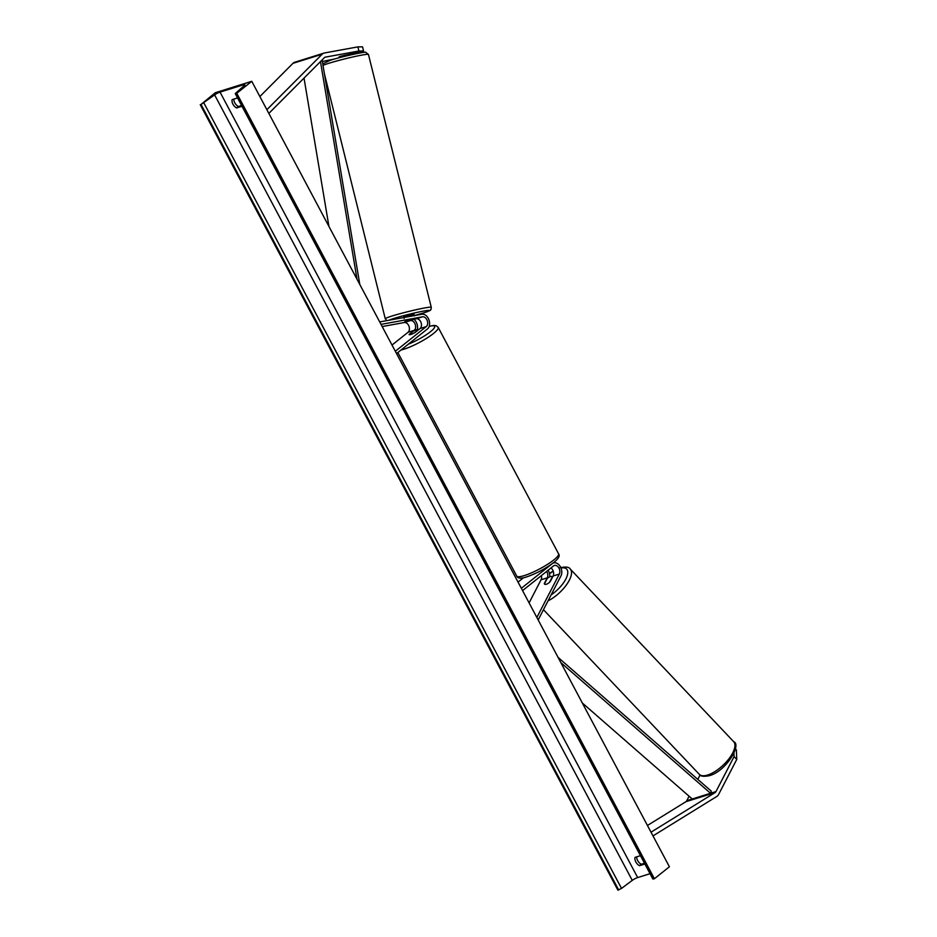 <?xml version="1.0" encoding="UTF-8"?>
<svg xmlns="http://www.w3.org/2000/svg" width="937" height="937" viewBox="0 0 937 937"><rect width="100%" height="100%" fill="white"/><g stroke="black" fill="none" stroke-linecap="round" stroke-linejoin="round"><path stroke-width="1.41" d="M410.793 319.775L404.889 321.567L410.476 320.583A5.329 3.713 -107.4 0 1 415.138 324.19A5.329 3.713 -107.4 0 1 414.213 330.363L409.106 334.439A5.329 0.996 -28 0 0 409.129 334.591A5.329 0.996 -28 0 0 414.95 332.612L420.057 328.547A5.329 3.713 72.6 0 0 420.982 322.363A5.329 3.713 72.6 0 0 416.309 318.756L410.793 319.775M396.538 353.577L427.483 328.91A7.988 5.563 72.6 0 0 428.877 319.646A7.988 5.563 72.6 0 0 421.884 314.235L379.719 321.93M395.309 351.27L426.253 326.603A5.329 3.713 72.6 0 0 427.19 320.431A5.329 3.713 72.6 0 0 422.517 316.823L381.019 324.389M392.006 345.062L408.005 332.307A5.329 3.713 72.6 0 0 408.93 326.135A5.329 3.713 72.6 0 0 404.269 322.527L382.179 326.556M414.166 319.47A7.988 5.563 -107.4 0 1 417.305 329.555M339.346 57.707L339.135 56.852L340.646 56.243L363.568 50.973L358.906 51.008L325.467 57.11A4.263 2.963 72.6 0 0 325.221 57.169A4.263 2.963 72.6 0 0 324.53 57.544A4.263 2.963 72.6 0 0 324.331 57.719L268.837 113.412M334.497 59.031L322.34 61.479M349.642 54.978L351.855 54.639M358.906 51.008L357.887 46.873L362.537 46.85L363.568 50.973M357.887 46.873L324.448 52.976A8.527 5.927 72.6 0 0 323.956 53.104A8.527 5.927 72.6 0 0 322.562 53.842A8.527 5.927 72.6 0 0 322.164 54.205L266.869 109.699M295.237 62.111A8.527 5.927 72.6 0 0 294.745 62.24A8.527 5.927 72.6 0 0 293.351 62.978A8.527 5.927 72.6 0 0 292.953 63.341L259.865 96.534M352.371 54.487L352.183 53.749M700.068 775.004L697.807 779.385M689.093 796.227L686.774 800.702A4.263 2.963 -107.4 0 1 686.071 801.58A4.263 2.963 -107.4 0 1 685.861 801.732L647.455 825.474M733.94 753.289L734.081 756.592L715.985 791.566A4.263 2.963 -107.4 0 1 715.282 792.444A4.263 2.963 -107.4 0 1 715.072 792.597L651.028 832.185M734.081 756.592L736.751 759.415L736.365 749.905L735.358 748.85M736.751 759.415L718.656 794.389A8.527 5.927 -107.4 0 1 717.25 796.145A8.527 5.927 -107.4 0 1 716.817 796.45L652.995 835.898M550.956 567.974A5.329 3.713 -107.4 0 1 553.099 576.021L550.113 581.795A5.329 2.202 136.6 0 1 546.4 584.243A5.329 2.202 136.6 0 1 544.514 584.079A5.329 2.202 136.6 0 1 544.268 583.622L544.467 583.833M552.596 563.395A7.988 5.563 -107.4 0 1 553.591 562.926A7.988 5.563 -107.4 0 1 560.314 566.674A7.988 5.563 -107.4 0 1 560.97 575.845L538.166 619.931M522.565 590.603L553.509 565.936A5.329 3.713 -107.4 0 1 554.376 565.468A5.329 3.713 -107.4 0 1 558.862 567.963A5.329 3.713 -107.4 0 1 559.307 574.076L536.854 617.471M544.268 583.622L547.255 577.848A5.329 3.713 72.6 0 0 546.634 571.429M541.375 575.611A5.329 3.713 -107.4 0 1 541.047 579.792L529.1 602.889M518.044 582.076L523.443 577.778M521.335 588.295L552.174 563.711M549.703 576.841A7.988 5.563 72.6 0 0 548.133 570.223M418.523 329.578L414.236 332.998A5.329 0.996 152 0 1 409.129 334.591L413.416 331.183A5.329 0.996 152 0 1 418.523 329.578L418.593 329.707M349.688 55.131L349.466 54.252M349.606 54.803L344.242 55.248M414.459 315.898L414.084 314.352L405.252 316.308L403.742 316.917L404.128 318.475M415.232 319.002L404.889 321.555L415.22 318.955M251.772 81.308L215.264 92.728L201.022 104.452L214.62 94.918A4.533 0.843 152 0 1 220.031 92.107L243.397 84.799A4.533 0.843 152 0 1 244.85 84.705A4.533 0.843 152 0 1 244.17 85.677L235.234 93.559L236.768 93.278L251.772 81.308L669.405 866.772L654.401 878.73L236.768 93.278M241.582 105.506L238.349 106.525A6.664 4.615 51.4 0 1 233.817 99.111M636.703 856.851A6.664 4.615 -128.6 0 0 641.248 864.265L644.48 863.246M200.249 104.686L617.893 890.15L621.524 888.417L632.264 880.382A4.533 0.843 152 0 1 637.675 877.571L650.044 873.694M241.98 106.256L236.557 107.954A6.664 4.615 51.4 0 1 232.13 99.638L237.565 97.94M640.463 855.68L635.028 857.378A6.664 4.615 -128.6 0 0 639.444 865.694L644.879 863.996M235.234 93.559L652.866 879.023L654.401 878.73M236.557 107.954L238.349 106.525M639.444 865.694L641.248 864.265M552.35 576.876L549.515 582.345A5.329 2.202 136.6 0 1 546.4 584.243A5.329 2.202 136.6 0 1 544.514 584.079A5.329 2.202 136.6 0 1 544.409 583.95L547.231 578.48A5.329 2.202 136.6 0 1 550.359 576.583A5.329 2.202 136.6 0 1 552.244 576.747A5.329 2.202 136.6 0 1 552.35 576.876L552.244 576.747M320.466 61.596L357.02 279.261M304.021 78.099L328.934 226.426M322.082 59.968L359.796 284.473M582.345 703.019L692.256 798.992L710.515 793.276L560.853 662.611M710.515 793.276L711.312 791.179L558.089 657.399M426.253 326.603L420.057 328.547M422.517 316.823L416.309 318.756M410.476 320.583L404.269 322.527M414.213 330.363L408.005 332.307M322.164 54.205L292.953 63.341M715.985 791.566L686.774 800.702M715.072 792.597L685.861 801.732M559.307 574.076L553.099 576.021M547.255 577.848L541.047 579.792M408.274 344.23A21.036 3.935 -28 0 0 430.458 331.733A21.036 3.935 -28 0 0 429.169 326.416M429.205 326.299L433.854 325.432L436.232 325.748L438.2 327.423A23.706 4.439 152 0 1 433.515 333.478A23.706 4.439 152 0 1 401.059 349.981M553.896 559.869A23.706 4.439 -28 0 0 558.581 553.826C560.15 555.793 558.534 558.698 553.732 562.528C545.193 568.888 535.999 573.737 526.149 577.075C520.831 578.761 517.692 578.422 516.72 576.079A23.706 4.439 -28 0 0 531.537 572.835A23.706 4.439 -28 0 0 553.896 559.869M322.738 63.88L330.199 60.308C343.516 56.009 367.644 51.172 365.723 52.343L368.464 54.498A23.706 1.452 166 0 0 354.081 56.688A23.706 1.452 166 0 0 329.168 63.189A23.706 1.452 166 0 0 323.007 65.449M324.413 73.812L385.259 318.767A23.706 1.452 -14 0 1 391.982 316.027A23.706 1.452 -14 0 1 416.895 309.538A23.706 1.452 -14 0 1 431.278 307.348L368.464 54.498M431.278 307.348L431.055 309.269C429.263 310.229 434.1 309.374 423.524 312.958L414.377 315.57A21.036 1.288 166 0 0 423.372 313.005A21.036 1.288 166 0 0 423.337 311.131A21.036 1.288 166 0 0 394.454 318.275A21.036 1.288 166 0 0 389.078 320.231M637.675 877.571L220.031 92.107M243.96 85.864L243.397 84.799M618.654 889.916L201.022 104.452M653.639 878.976L235.995 93.513M632.264 880.382L214.62 94.918M621.524 888.417L203.879 102.965M699.26 774.29C700.314 776.34 703.71 776.796 709.45 775.66C726.21 771.151 741.881 744.54 733.683 741.694A23.706 9.792 136.6 0 1 728.705 759.075A23.706 9.792 136.6 0 1 707.658 775.028A23.706 9.792 136.6 0 1 699.26 774.29L543.46 609.706M549.515 573.784A21.036 8.691 136.6 0 1 553.252 571.242M548.04 600.84A23.706 9.792 -43.4 0 0 566.744 584.442A23.706 9.792 -43.4 0 0 570.258 569.052L733.683 741.694M560.958 568.009A21.036 8.691 136.6 0 1 566.955 576.489A21.036 8.691 136.6 0 1 551.108 594.913M323.956 53.104L294.745 62.24M553.591 562.926L552.959 563.125M438.2 327.423L558.581 553.826M397.85 352.535L516.72 576.079M386.829 320.641L385.259 318.767M553.158 570.961L549.457 573.514M538.049 585.59L534.968 591.552M560.08 567.681C565.807 566.545 569.204 567.002 570.258 569.052"/></g></svg>
